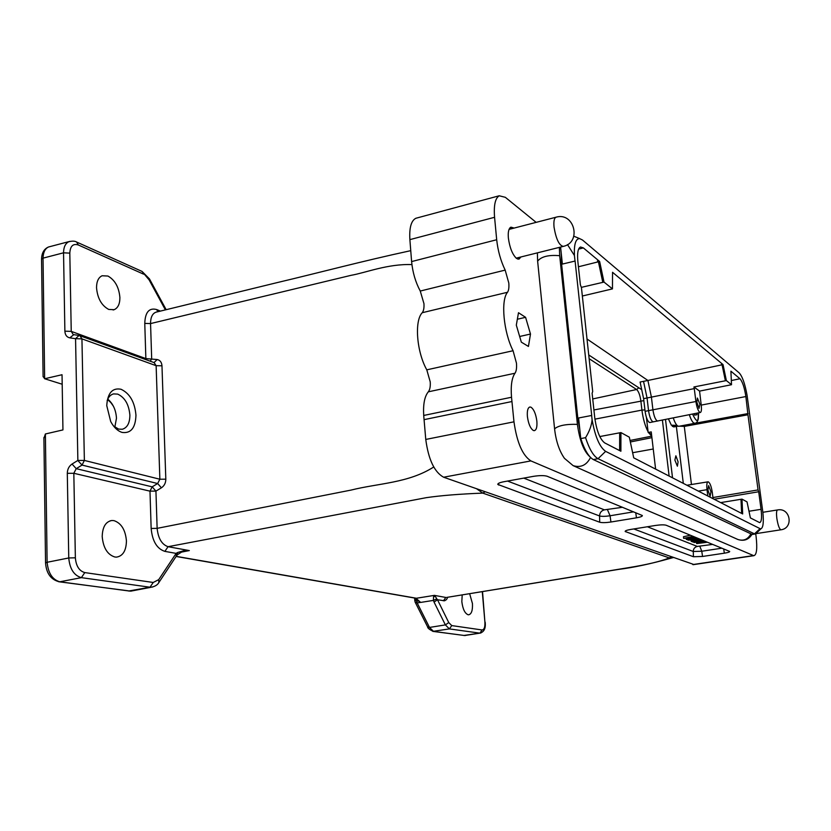 <?xml version="1.0" encoding="UTF-8"?>
<svg xmlns="http://www.w3.org/2000/svg" width="831" height="831" viewBox="0 0 831 831"><rect width="100%" height="100%" fill="white"/><g stroke="black" fill="none" stroke-linecap="round" stroke-linejoin="round"><path stroke-width="1.25" d="M647.37 526.761L697.344 546.424L712.676 544.398M690.384 535.216L683.456 536.743L683.653 538.405L695.256 537.501L686.344 539.475L686.219 538.436M416.892 217.992L415.749 218.324C411.158 220.776 409.195 227.871 409.88 239.629L411.605 261.578C412.643 272.371 415.521 282.197 420.257 291.047L423.945 303.606C424.226 307.875 423.654 310.908 422.231 312.716C414.254 320.776 416.643 351.877 426.791 369.837L513.07 350.734L516.456 363.147C516.84 367.884 516.352 371.249 514.991 373.233L428.308 391.827C424.568 396.439 423.041 404.313 423.717 415.458L425.763 439.443C428.453 459.543 434.405 472.133 443.609 477.223L694.01 564.561M426.791 369.837L430.229 381.896C430.531 386.55 429.887 389.853 428.308 391.827M420.257 291.047L505.175 270.106L508.801 283.028C509.154 287.381 508.728 290.455 507.512 292.273L422.231 312.716M119.893 297.488C119.903 303.907 117.992 307.969 114.179 309.672L108.757 309.454C101.6 305.6 97.518 298.381 96.531 287.796C96.562 281.48 98.422 277.461 102.13 275.757L107.926 276.037C114.969 280.047 118.958 287.194 119.893 297.488M447.816 597.24L446.538 599.546L444.585 600.803L437.49 599.753L448.75 622.575L451.763 625.587L449.394 628.901L432.806 631.383M480.9 632.973L464.664 635.538L433.574 631.404L429.492 627.436L427.653 626.854M436.815 598.871L437.459 599.753L434.062 602.091L433.418 600.398L420.652 602.423L415.999 598.278L418.325 600.927L416.684 601.218L417.172 602.963L415.188 602.195M469.64 593.677L472.444 603.545C472.766 610.505 471.457 614.265 468.507 614.815L468.196 614.784C464.903 613.527 462.784 609.144 461.828 601.634L462.202 594.892M536.857 421.14C537.283 427.009 536.39 430.188 534.177 430.676L533.294 430.458C530.344 428.37 528.381 423.706 527.394 416.466C526.989 410.68 527.862 407.512 530.012 406.982L531.03 407.232C533.959 409.403 535.891 414.035 536.857 421.14M517.806 259.127L518.824 257.485M520.944 256.966L518.97 259.147L516.55 258.483C512.447 254.546 509.725 247.763 508.385 238.123C507.855 232.098 508.697 228.442 510.909 227.164L513.568 227.902M113.525 425.991L118.604 429.097L122.313 429.263C127.299 427.747 129.823 423.031 129.885 415.116C128.909 404.458 124.847 397.447 117.701 394.112L113.556 393.904C110.616 394.642 108.477 396.906 107.147 400.698M120.994 389.251C129.781 393.385 134.767 402.027 135.962 415.168C135.526 427.851 130.924 433.605 122.147 432.432C117.68 431.04 113.868 427.404 110.7 421.535L106.752 405.621C107.583 393.053 112.33 387.599 120.994 389.251M126.437 540.939C126.198 550.693 122.884 556.084 116.517 557.123L114.907 557.019C107.479 554.713 103.241 547.889 102.203 536.556C102.504 526.916 105.745 521.567 111.936 520.497L114.003 520.642C121.305 523.156 125.45 529.929 126.437 540.939M177.481 552.553L176.12 553.384L164.87 551.379C156.914 548.782 152.343 541.137 151.149 528.454L149.985 491.152L73.824 473.286L75.361 557.809C76.078 566.046 79.225 570.98 84.793 572.59L153.226 582.469L149.996 587.226L128.587 591.018M107.77 399.129C113.058 403.648 115.956 410.015 116.475 418.232L114.834 427.113M555.918 217.234C574.314 211.593 582.012 242.423 563.293 246.392C559.138 245.519 556.053 239.089 554.038 227.112C553.539 221.482 554.173 218.189 555.918 217.234L509.019 229.398M699.91 404.344L699.027 408.385L696.835 402.173L697.396 398.028L699.91 404.344M710.972 491.765L710.121 496.242L707.929 490.155L708.583 485.626L710.972 491.765M674.055 426.885L672.321 426.313L672.196 425.264M677.66 426.002L672.321 426.313M675.873 455.793L678.106 461.859L677.379 466.212L674.876 460.073L675.873 455.793M673.266 417.931C674.72 422.231 676.205 424.932 677.732 426.043L678.896 426.293M694.155 413.734L694.643 415.126L696.98 414.7L696.918 413.173M668.425 418.907L671.355 425.202L676.912 425.389M650.05 422.48L649.229 422.345C647.328 420.694 645.947 417.027 645.105 411.335L643.62 398.651L651.411 397.104L652.917 409.797C653.987 416.497 655.555 420.257 657.633 421.068L657.851 421.026M587.008 338.996L647.9 380.473L640.099 382.031L643.62 398.651M646.393 417.297L648.17 432.473L651.234 431.891L655.607 469.12M679.55 426.168L684.287 426.417L691.454 484.515M672.528 477.825L665.517 419.489M713.091 498.714L712.292 492.461C711.305 486.218 709.923 482.666 708.147 481.803C706.88 482.105 706.495 484.722 707.004 489.667L707.804 495.993M581.347 287.36L604.012 282.083L612.457 288.887L612.54 272.288L723.043 364.601L647.9 380.473L651.411 397.104L694.28 388.617L695.9 401.508C696.752 407.065 698.019 410.67 699.712 412.321L700.253 412.508C701.395 412.145 701.717 409.735 701.239 405.279L699.577 391.11L693.927 386.966L726.367 380.577L731.509 384.711L730.906 371.177L739.964 378.739C742.488 381.626 744.462 387.568 745.874 396.543L747.952 414.783L684.287 426.417L684.557 425.223M648.17 432.473L651.525 434.426M662.411 420.112L669.121 476.07M690.841 424.039L748.16 413.547M712.936 497.53L758.069 489.916L758.703 491.755L714.13 499.244M758.703 491.755L761.061 509.32C762.027 517.723 761.549 522.148 759.607 522.595L750.383 517.91L747.038 501.903L741.99 499.119L720.654 502.61M741.99 499.119L742.675 513.942L633.721 457.839L629.327 437.189L620.923 432.577L599.785 436.555M578.428 266.782L599.639 261.495L583.352 247.898L580.505 247.004C577.981 248.22 577.098 253.029 577.846 261.422L580.381 284.825L581.44 287.599L592.69 391.526L592.108 393.26L594.757 417.775C596.637 430.884 599.951 439.256 604.688 442.902L620.892 451.243L620.923 432.577M612.457 288.887L582.344 296.013M588.732 354.962L641.719 389.677M694.28 388.617L693.927 386.966M731.509 384.711L699.577 391.11M567.48 244.605L574.418 255.501C573.961 244.376 575.675 238.736 579.56 238.58L582.489 240.003L739.175 372.87C742.363 376.381 744.992 383.849 747.069 395.286L762.92 512.737C763.803 522.408 763.138 527.758 760.947 528.796L760.064 528.651L754.455 533.855L755.514 534.021L757.062 532.536M560.582 247.067L562.379 264.071L575.094 261.048L591.714 415.458L578.594 417.983L580.765 438.581C584.588 450.018 588.774 457.008 593.334 459.564L752.232 534.468M580.765 438.581L585.554 437.667C589.366 449.197 593.531 456.209 598.06 458.702L754.455 533.855L750.892 534.406M747.952 414.783L758.069 489.916M599.639 261.495L604.012 282.083M723.043 364.601L726.367 380.577M585.554 437.667C589.418 431.403 591.599 425.43 592.098 419.748C595.1 436.587 599.608 447.12 605.622 451.368L760.064 528.651M591.63 415.417L592.098 419.748M562.379 264.071L575.094 261.048M574.418 255.501L575.01 260.986M579.861 429.918L577.815 418.201L561.476 262.96L561.216 252.998M107.594 399.534L111.832 403.523M132.835 590.758L129.792 591.09L59.863 581.804C52.457 579.695 48.208 573.193 47.118 562.286L68.755 557.965C69.773 568.923 73.98 575.488 81.376 577.649L149.996 587.216L152.717 586.998M186.56 550.766L183.744 550.714L177.512 552.553L177.46 554.661M183.744 550.714L177.335 554.786M176.245 556.157L176.141 553.384L158.721 579.633L158.856 582.438M72.058 464.03L76.223 468.663L73.824 473.286L67.301 473.306C67.415 469.245 68.994 466.16 72.058 464.03L77.865 460.436L84.378 460.436L159.864 479.227L165.816 479.186C165.774 482.967 164.299 485.844 161.411 487.807L157.641 483.528L159.864 479.227L156.135 365.682L81.937 338.871L75.559 338.684L79.09 335.423L79.869 335.62L81.937 338.871L84.378 460.436L82.04 465.08L77.834 460.509M523.748 478.116L604.407 509.85L622.523 507.274M559.377 247.368L559.689 255.699L577.41 424.361C566.129 424.018 558.515 425.503 554.578 428.817L537.626 261.142L537.377 252.863M589.854 456.728C583.788 451.337 579.643 440.544 577.41 424.361M511.449 228.452L510.068 227.694M433.418 600.398L436.815 598.839L435.288 596.378L433.553 596.751L433.418 600.398M416.684 601.218L416.092 600.46L414.825 600.844L415.178 602.184M435.288 596.378L434.405 595.37L433.553 596.751M62.19 384.234L44.635 378.739L62.034 374.729L62.948 429.918L45.383 433.979L43.908 438.436M43.098 376.381L44.645 378.728L43.035 258.14L63.54 252.811L69.814 253.133L71.237 331.372L64.88 331.174C65.119 334.966 66.75 337.199 69.794 337.853L73.73 334.716M110.502 402.079L113.421 406.224M45.383 433.979L47.118 562.286L45.622 562.826M73.242 334.592L71.248 331.372L145.861 358.587L146.038 359.678M50.244 246.537L48.427 247.025C44.988 248.729 43.191 252.427 43.035 258.14L41.623 259.095M161.411 487.807L155.937 491.1L149.985 491.152L152.166 486.841L157.641 483.528L82.04 465.08L76.223 468.663L152.166 486.841L155.937 491.1L157.132 528.35C158.181 538.426 161.827 544.534 168.07 546.694L426.303 497.665C440.939 495.525 459.761 494.009 482.759 493.115L669.329 557.933C660.593 561.413 647.048 564.654 628.693 567.635L447.026 597.364M153.226 582.469L158.721 579.633M154.015 362.596L157.173 359.532C160.082 360.155 161.681 362.243 161.972 365.806L156.135 365.682L154.119 362.617L79.09 335.423M590.54 457.466C586.572 465.225 580.776 467.957 573.13 465.64L564.446 458.328C559.263 450.911 555.97 441.074 554.578 428.817M516.311 325.139L518.492 312.726L525.587 317.328L530.49 334.041L528.433 346.444L521.338 342.154L516.311 325.139M517.349 319.229L525.587 317.328M519.666 336.482L530.49 334.041M448.75 622.575L445.374 624.902L449.405 628.911L479.767 633.139L463.771 635.476M451.763 625.587L482.042 629.96L479.944 633.149M482.042 629.96C484.182 629.753 485.138 627.114 484.899 622.024L482.531 591.579M464.893 635.549L465.64 635.435M418.325 600.927L420.6 602.361L417.266 602.942M69.918 241.364L68.755 241.748M76.67 242.06C74.925 240.948 72.266 240.855 68.693 241.759C65.348 243.493 63.634 247.171 63.54 252.811L64.88 331.133M156.581 312.041L155.719 312.269C152.291 313.734 150.567 317.515 150.556 323.581L151.678 358.722L150.286 361.225M157.173 359.532L145.861 358.587L144.771 323.394C145.186 312.082 149.206 307.48 156.82 309.599L160.414 311.106M702.548 556.458L693.438 556.728L625.161 531.487C624.995 530.801 626.844 530.126 630.708 529.451L655.451 525.462C660.5 524.735 664.062 524.662 666.15 525.234L729.68 551.431C729.867 551.992 728.091 552.573 724.341 553.186L702.548 556.458L701.769 551.244L699.858 546.362M533.429 476.35C539.548 475.394 544.128 475.363 547.172 476.256L642.321 515.511C642.612 516.3 640.659 517.069 636.453 517.817L610.93 522.013C605.799 522.761 602.06 522.834 599.702 522.232L497.79 484.431C497.644 483.455 499.649 482.562 503.825 481.741L533.429 476.35M755.743 533.959L756.085 536.494C757.446 548.616 756.688 555.015 753.8 555.7L530.895 460.904C522.543 455.471 516.903 442.445 513.974 421.826L511.522 397.249C510.618 385.844 511.782 377.835 514.991 373.233M505.175 270.106C500.729 260.913 497.894 250.785 496.689 239.744L494.57 217.296C493.656 205.288 495.224 198.121 499.265 195.794L505.341 197.321L536.13 222.355M513.07 350.734C503.534 332.078 500.594 300.24 507.512 292.273M511.917 401.539L424.049 419.655M165.4 309.89L149.102 279.86L149.393 278.915M149.102 279.86L142.008 271.457M143.618 274.168L78.322 244.979L76.66 242.112M78.322 244.979C73.066 243.327 70.23 246.038 69.814 253.133M476.693 488.825L482.759 493.115L485.107 491.775M151.138 528.454L157.132 528.35L351.17 490.061C378.188 483.237 408.488 483.164 433.73 466.991M673.11 557.684L669.329 557.933L671.064 556.967M144.771 323.394L150.556 323.581L351.087 275.321C365.557 272.817 387.745 263.707 411.916 264.59M704.231 540.919L693.937 542.508L693.875 541.978M693.937 542.508L703.213 541.365L696.648 543.588L696.503 542.404M696.648 543.588L707.441 542.238M706.921 542.03L699.058 543.235L705 541.23M702.746 540.306L692.368 541.563M692.41 541.905L703.286 540.524M695.173 540.451L693.75 539.88L699.889 539.309L695.173 540.451L695.09 539.755M699.795 539.09L687.839 539.599M687.902 540.098L692.368 539.994L694.134 540.711L691.236 541.428L691.08 540.108M691.236 541.428L700.647 539.444M693.106 536.338L683.653 538.405M686.344 539.475L698.383 538.509M697.832 538.28L688.182 539.34L696.201 537.615M695.339 537.252L685.523 538.27L693.677 536.566M695.059 423.228L693.771 423.01C692.265 421.919 690.79 419.146 689.335 414.7M698.487 412.862L698.196 418.18C697.635 422.252 695.755 420.87 692.555 414.056M84.793 572.59L81.376 577.659L59.51 581.845L130.727 591.132M43.898 437.542L45.549 562.826C46.307 573.442 50.951 579.778 59.479 581.845L58.596 581.721M776.871 518.534C776.227 513.091 776.497 510.213 777.66 509.922C790.52 507.44 793.906 528.36 780.839 529.804C779.26 528.838 777.941 525.078 776.871 518.534M707.004 489.667L698.341 491.121M645.105 411.335L648.544 410.659C649.603 417.328 651.172 421.057 653.259 421.868L653.457 421.836M643.526 381.336L647.058 397.976L648.544 410.659L695.9 401.508M683.311 483.382L676.361 426.448M740.982 499.286L741.636 513.413M619.677 432.816L619.635 450.589M598.663 260.685L597.447 260.976L598.424 261.796L602.797 282.374M722.066 364.809L725.39 380.775M589.137 358.701L636.619 389.51L638.842 387.786M592.721 398.942L636.619 389.51C638.592 391.318 640.005 395.078 640.836 400.791L641.927 410.099L644.939 409.901M643.859 400.615L593.916 409.953M605.622 451.368L598.06 458.702L593.334 459.564M731.477 371.644L730.937 371.758M731.322 380.536L739.964 378.739M745.874 396.543L701.219 405.102M748.991 511.242L761.061 509.32M583.352 247.898L578.615 249.113M613.465 273.056L612.54 273.285M722.451 364.113L721.464 364.31L722.056 364.799M630.023 440.472L651.733 436.161M651.691 436.13L648.679 432.774M648.087 431.746C645.095 426.012 643.049 418.793 641.927 410.099L594.923 419.146M651.909 437.657L630.345 441.967M632.63 452.729L653.249 449M781.14 529.752L756.324 533.585M578.605 418.045L577.815 418.201M561.476 262.96L562.244 262.773M429.471 627.436L445.374 624.902L434.062 602.091M417.183 602.953L429.502 627.436M77.865 460.436L75.559 338.684L69.794 337.853M75.351 557.809L68.755 557.965L67.301 473.306M697.344 546.424C694.737 547.058 693.376 548.751 693.251 551.483L701.769 551.244L721.89 548.19M693.438 556.728L693.251 551.483L633.824 528.952M633.627 511.844L610.068 515.771L610.93 522.013M607.513 509.808L610.068 515.771C605.259 516.477 601.758 516.539 599.556 515.958L507.544 481.066M604.407 509.85C601.364 510.65 599.743 512.685 599.556 515.958L599.702 522.232M537.626 261.142C541.313 256.55 548.668 254.733 559.689 255.699M737.616 539.371L737.824 539.464C743.413 541.241 747.682 539.516 750.653 534.291M181.033 552.2L189.333 550.579L168.07 546.694L164.87 551.379M176.182 556.344L416.424 598.247L434.405 595.37L445.821 597.458L443.432 600.803M484.899 622.024L482.281 591.62M416.082 600.46L415.926 598.258M625.566 530.843L625.598 531.757M724.341 553.186L723.697 548.927M636.453 517.817L635.736 512.717M498.662 483.268L498.683 485.055M423.717 415.458L511.522 397.249M415.853 598.268L415.292 598.154M161.972 365.806L165.816 479.186M530.895 460.904L443.609 477.223M425.763 439.443L513.974 421.826M753.405 555.586L692.763 564.571M494.57 217.296L409.88 239.629M496.689 239.744L411.605 261.578M157.682 311.77L156.82 309.61M678.667 426.334L694.674 423.311C696.336 423.363 697.552 421.857 698.31 418.803L698.58 412.841M114.179 309.672L113.099 309.973M464.809 635.549L433.315 631.435M433.252 631.435C429.367 629.524 427.487 628.007 427.622 626.875L415.147 602.122M762.858 512.291L777.401 509.964M673.712 426.947L677.93 426.158M700.253 412.508L649.842 422.522M707.887 481.845L686.936 485.242M751.463 534.582L755.015 534.032M579.571 238.57L573.868 236.222M760.936 528.807L755.514 534.021M516.55 258.057L563.065 246.454M151.013 587.278L130.831 591.142M176.172 556.323L177.47 554.609M43.098 376.744L41.55 259.095M73.336 334.602L79.007 335.412M41.55 259.085C41.727 253.258 43.835 249.321 47.907 247.274M111.946 520.497L110.149 520.829M150.889 587.268C154.888 586.561 157.558 584.962 158.887 582.489L176.286 556.188M751.868 534.52C748.575 539.766 743.89 541.417 737.824 539.464L573.13 465.64M485.169 622.139C485.875 628.267 484.13 631.934 479.944 633.139M414.814 600.844L414.607 598.029M68.807 241.655L48.427 247.015M672.975 557.632L671.012 558.172C650.943 563.823 633.347 567.583 618.243 569.453L446.735 597.416M176.11 556.469L415.999 598.278M142.039 271.415L149.445 278.884L166.169 309.703M76.691 242.07L142.008 271.405M753.8 555.7L693.21 564.675M499.254 195.763L415.739 218.304M155.719 312.259L156.467 312.072M410.743 250.661C360.644 261.516 320.392 272.391 277.19 282.602L155.885 312.207"/></g></svg>
